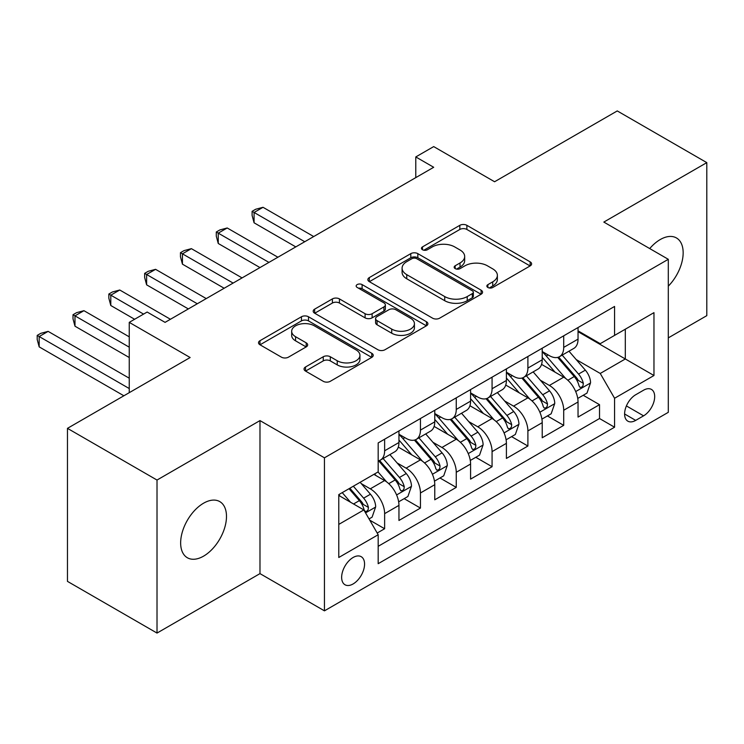 <?xml version="1.0" encoding="UTF-8"?>
<svg xmlns="http://www.w3.org/2000/svg" width="744" height="744" viewBox="0 0 744 744"><rect width="100%" height="100%" fill="white"/><g stroke="black" fill="none" stroke-linecap="round" stroke-linejoin="round"><path stroke-width="1.12" d="M487.878 287.482A3.478 2.009 0 0 0 492.798 287.482L530.156 265.915A4.976 2.874 0 0 0 531.616 263.887A4.976 2.874 0 0 0 530.156 261.86L466.869 225.32A4.976 2.874 0 0 0 459.839 225.32L422.49 246.887A3.478 2.009 0 0 0 421.467 248.31A3.478 2.009 0 0 0 422.49 249.733A3.478 2.009 0 0 0 427.409 249.733L432.245 246.934A15.912 9.188 0 0 1 454.742 246.934L460.015 249.984A15.912 9.188 0 0 1 464.675 256.475A15.912 9.188 0 0 1 460.015 262.976L455.179 265.766A3.478 2.009 0 0 0 454.166 267.189A3.478 2.009 0 0 0 455.179 268.603A3.478 2.009 0 0 0 460.108 268.603L464.935 265.813A15.912 9.188 0 0 1 487.441 265.813L492.714 268.863A15.912 9.188 0 0 1 497.373 275.354A15.912 9.188 0 0 1 492.714 281.846L487.878 284.645A3.478 2.009 0 0 0 486.864 286.059A3.478 2.009 0 0 0 487.878 287.482L487.878 284.645M203.568 556.149A32.42 18.721 120 0 0 224.744 527.58A32.42 18.721 120 0 0 219.778 501.605A32.42 18.721 120 0 0 203.568 503.204A32.42 18.721 120 0 0 182.392 531.774A32.42 18.721 120 0 0 187.358 557.749A32.42 18.721 120 0 0 203.568 556.149M668.298 286.152A32.42 18.721 120 0 0 676.445 237.95A32.42 18.721 120 0 0 660.235 239.549A32.42 18.721 120 0 0 649.717 248.57M353.102 583.956A16.21 9.356 120 0 0 363.695 569.672A16.21 9.356 120 0 0 361.212 556.689A16.21 9.356 120 0 0 353.102 557.489A16.21 9.356 120 0 0 342.519 571.773A16.21 9.356 120 0 0 345.002 584.765A16.21 9.356 120 0 0 353.102 583.956M305.505 366.997A4.976 2.874 0 0 0 304.045 369.024A4.976 2.874 0 0 0 305.505 371.061L323.259 381.309A4.976 2.874 0 0 0 330.289 381.309L371.777 357.362A4.976 2.874 0 0 0 373.228 355.325A4.976 2.874 0 0 0 371.777 353.298L308.49 316.758A4.976 2.874 0 0 0 301.459 316.758L259.972 340.715A4.976 2.874 0 0 0 258.521 342.742A4.976 2.874 0 0 0 259.972 344.77L281.418 357.157A4.976 2.874 0 0 0 288.449 357.157L306.203 346.909A4.976 2.874 0 0 0 307.663 344.872A4.976 2.874 0 0 0 306.203 342.844L295.573 336.707A13.299 7.682 0 0 1 291.676 331.275A13.299 7.682 0 0 1 299.888 324.179A13.299 7.682 0 0 1 314.377 325.844L356.041 349.894A13.299 7.682 0 0 1 359.938 355.325A13.299 7.682 0 0 1 351.726 362.421A13.299 7.682 0 0 1 337.237 360.756L330.289 356.748A4.976 2.874 0 0 0 323.259 356.748L305.505 366.997L305.505 371.061M668.298 337.878L706.8 315.651L706.8 162.629L617.26 110.93L494.583 181.75L433.696 146.596L415.784 156.938L433.696 167.279L165.066 322.366L147.154 312.034L129.251 322.366L129.251 392.674M157.012 480.047L157.012 633.07L259.982 573.615L259.982 420.593L157.012 480.047L67.462 428.349L190.138 357.52L129.251 322.366M259.982 420.593L324.449 457.82L668.298 259.303L668.298 412.325L324.449 610.843L324.449 457.82M706.8 162.629L603.83 222.075L668.298 259.303M432.599 318.181A4.976 2.874 0 0 0 439.63 318.181L481.108 294.233A4.976 2.874 0 0 0 482.568 292.206A4.976 2.874 0 0 0 481.108 290.169L417.83 253.639A4.976 2.874 0 0 0 410.8 253.639L369.312 277.586A4.976 2.874 0 0 0 367.852 279.614A4.976 2.874 0 0 0 369.312 281.651L432.599 318.181M358.571 288.235A3.478 2.009 0 0 1 362.105 288.728L362.105 284.589L426.442 321.733A4.976 2.874 0 0 1 427.902 323.761A4.976 2.874 0 0 1 426.442 325.798L384.955 349.745A4.976 2.874 0 0 1 377.924 349.745L314.647 313.205L314.647 309.151A4.976 2.874 0 0 0 313.187 311.178A4.976 2.874 0 0 0 314.647 313.205M314.647 309.151L332.401 298.902A4.976 2.874 0 0 1 339.431 298.902L365.09 313.717A4.976 2.874 0 0 0 372.121 313.717L383.904 306.919A4.976 2.874 0 0 0 385.355 304.891A4.976 2.874 0 0 0 383.904 302.854L357.185 287.435A3.478 2.009 0 0 1 356.162 286.012A3.478 2.009 0 0 1 358.31 284.152A3.478 2.009 0 0 1 362.105 284.589M157.012 633.07L67.462 581.371L67.462 428.349M377.189 533.039L384.629 528.742L369.759 520.168M361.305 483.647L370.298 488.836A20.265 11.699 60 0 1 384.629 513.648L398.951 505.381L398.951 520.475L420.444 508.068L404.15 498.657M397.119 462.963L406.112 468.153A20.265 11.699 60 0 1 420.444 492.974L434.766 484.697L434.766 499.791L456.258 487.385L439.964 477.983M432.943 442.289L441.936 447.479A20.265 11.699 60 0 1 456.258 472.291L470.589 464.024L470.589 479.117L492.072 466.711L475.779 457.3M468.757 421.606L477.75 426.796A20.265 11.699 60 0 1 492.072 451.617L506.404 443.34L506.404 458.434L527.896 446.028L511.593 436.626M504.571 400.932L513.565 406.122A20.265 11.699 60 0 1 527.896 430.934L542.218 422.666L542.218 437.76L563.71 425.354L563.71 410.26A20.265 11.699 -120 0 0 549.388 385.439L540.395 380.249M547.417 415.942L563.71 425.354M398.951 505.381A20.265 11.699 -120 0 0 384.629 480.568L373.879 474.356M434.766 484.697A20.265 11.699 -120 0 0 420.444 459.885L398.291 447.098M470.589 464.024A20.265 11.699 -120 0 0 456.258 439.202L434.105 426.414M506.404 443.34A20.265 11.699 -120 0 0 492.072 418.528L469.929 405.74M542.218 422.666A20.265 11.699 -120 0 0 527.896 397.845L505.743 385.057M643.579 390.2L635.702 394.748A15.698 9.068 120 0 0 625.444 408.586A15.698 9.068 120 0 0 627.852 421.169A15.698 9.068 120 0 0 635.702 420.388L643.579 415.84A15.698 9.068 120 0 0 653.837 402.002A15.698 9.068 120 0 0 651.437 389.419A15.698 9.068 120 0 0 643.579 390.2M338.78 524.399L363.853 509.928L378.175 534.741L378.175 563.692L614.572 427.214L614.572 398.263L600.241 373.451L576.209 359.575M378.175 534.741L338.78 557.489L338.78 494.621L378.175 471.882L378.175 442.931L614.572 306.444L614.572 335.395L653.967 312.647L653.967 375.515L614.572 398.263M398.951 434.245L406.112 438.374A20.265 11.699 60 0 0 416.249 439.379L430.571 431.111A20.265 11.699 -120 0 0 434.766 421.839L434.766 410.251M434.766 413.562L441.936 417.7A20.265 11.699 60 0 0 452.064 418.705L466.386 410.428A20.265 11.699 -120 0 0 470.589 401.156L470.589 389.577M470.589 392.888L477.75 397.017A20.265 11.699 60 0 0 487.878 398.021L502.209 389.754A20.265 11.699 -120 0 0 506.404 380.482L506.404 368.894M506.404 372.205L513.565 376.343A20.265 11.699 60 0 0 523.702 377.348L538.024 369.071A20.265 11.699 -120 0 0 542.218 359.798L542.218 348.22M378.175 546.319L599.524 418.528L599.524 404.671L578.042 417.077L578.042 401.983A20.265 11.699 -120 0 0 563.71 377.171L541.558 364.383M542.218 351.531L549.388 355.66A20.265 11.699 -120 0 0 559.516 356.664A20.265 11.699 -120 0 0 563.71 347.392L563.71 335.814M559.516 356.664L573.838 348.397A20.265 11.699 -120 0 0 578.042 339.125L578.042 327.537M384.629 439.202L384.629 450.79A20.265 11.699 60 0 1 380.426 460.062A20.265 11.699 60 0 1 378.175 460.88M380.426 460.062L394.757 451.794A20.265 11.699 -120 0 0 398.951 442.513L398.951 430.934M420.444 418.528L420.444 430.106A20.265 11.699 60 0 1 416.249 439.379M456.258 397.845L456.258 409.433A20.265 11.699 60 0 1 452.064 418.705M492.072 377.171L492.072 388.749A20.265 11.699 60 0 1 487.878 398.021M527.896 356.488L527.896 368.066A20.265 11.699 60 0 1 523.702 377.348M527.896 430.934L527.896 446.028M492.072 451.617L492.072 466.711M456.258 472.291L456.258 487.385M420.444 492.974L420.444 508.068M384.629 513.648L384.629 528.742M363.853 509.928L338.78 495.448M600.241 373.451L625.313 358.971L625.313 329.192L653.967 312.647M578.042 331.675L653.967 375.515M578.042 330.848L600.241 343.672L614.572 335.395M259.982 573.615L324.449 610.843M415.784 156.938L415.784 177.621M583.231 395.269L599.524 404.671M599.524 418.528L614.572 427.214M489.273 287.974L492.714 285.984A15.912 9.188 0 0 0 497.373 279.493L497.373 275.354M464.675 256.475L464.675 260.614A15.912 9.188 0 0 1 460.015 267.105L456.574 269.096M530.091 265.952L466.869 229.459A4.976 2.874 0 0 0 459.839 229.459L423.875 250.217M481.043 294.271L417.83 257.768A4.976 2.874 0 0 0 410.8 257.768L369.377 281.688M472.319 293.62A3.478 2.009 0 0 0 473.342 292.206A3.478 2.009 0 0 0 472.319 290.783L416.77 258.707A3.478 2.009 0 0 0 411.851 258.707L406.754 261.656A15.912 9.188 0 0 0 402.095 268.147A15.912 9.188 0 0 0 406.754 274.648L444.726 296.568A15.912 9.188 0 0 0 467.223 296.568L472.319 293.62L472.319 297.758A3.478 2.009 0 0 0 473.342 296.335L473.342 292.206M402.095 268.147L402.095 272.285A15.912 9.188 0 0 0 406.754 278.777L406.754 274.648M472.319 297.758L467.223 300.706A15.912 9.188 0 0 1 444.726 300.706L406.754 278.777M314.712 313.252L332.401 303.041L332.401 298.902M385.355 304.891L385.355 309.02A4.976 2.874 0 0 1 383.904 311.057L372.121 317.855A4.976 2.874 0 0 1 365.09 317.855L339.431 303.041A4.976 2.874 0 0 0 332.401 303.041M362.105 288.728L426.377 325.835M391.725 329.09A13.299 7.682 0 0 0 406.224 330.755A13.299 7.682 0 0 0 414.427 323.659A13.299 7.682 0 0 0 410.53 318.237L395.854 309.755A4.976 2.874 0 0 0 388.824 309.755L377.05 316.563A4.976 2.874 0 0 0 375.59 318.59A4.976 2.874 0 0 0 377.05 320.618L391.725 329.09L391.725 333.228A13.299 7.682 0 0 0 406.224 334.893A13.299 7.682 0 0 0 414.427 327.797L414.427 323.659M375.59 318.59L375.59 322.729A4.976 2.874 0 0 0 377.05 324.756L377.05 320.618M391.725 333.228L377.05 324.756M359.938 355.325L359.938 359.464A13.299 7.682 0 0 1 351.726 366.56A13.299 7.682 0 0 1 337.237 364.895L330.289 360.887A4.976 2.874 0 0 0 323.259 360.887L305.57 371.098M291.676 331.275L291.676 335.414A13.299 7.682 0 0 0 295.573 340.836L295.573 336.707M306.137 346.946L295.573 340.836M371.712 357.399L308.49 320.897A4.976 2.874 0 0 0 301.459 320.897L260.037 344.807M577.735 398.44L586.988 393.092L590.569 382.751A13.42 7.747 -120 0 0 585.342 370.149L568.983 351.205M565.7 378.482L546.291 356.013A38.753 22.376 -120 0 0 542.218 351.754M555.061 372.177L544.199 359.603A32.169 18.572 -120 0 0 542.218 357.446M313.708 236.555L263.023 207.297L254.076 212.468L254.076 222.8L295.796 246.896M557.693 357.399L574.238 376.557A13.42 7.747 60 0 1 579.027 385.811L580.004 387.401L581.817 387.14L583.036 385.671L583.324 383.327A13.42 7.747 -120 0 0 578.544 374.074L562.176 355.13M558.66 357.083L576.451 377.673A6.835 3.953 60 0 1 578.172 380.351L583.324 383.327M254.076 222.8L252.104 215.462L252.104 211.324L304.752 241.726M252.104 211.324L255.685 209.259L263.023 207.297M541.92 419.114L551.174 413.776L554.754 403.434A13.42 7.747 -120 0 0 549.528 390.833L533.16 371.879M529.886 399.156L510.477 376.687A38.753 22.376 -120 0 0 506.404 372.428M519.238 392.851L508.385 380.286A32.169 18.572 -120 0 0 506.404 378.119M277.893 257.229L227.208 227.971L218.252 233.142L218.252 243.483L259.982 267.57M521.87 378.073L538.424 397.24A13.42 7.747 60 0 1 543.213 406.484L544.189 408.075L546.003 407.824L547.212 406.345L547.51 404.001A13.42 7.747 -120 0 0 542.72 394.757L526.361 375.813M522.846 377.757L540.628 398.356A6.835 3.953 60 0 1 542.357 401.025L547.51 404.001M218.252 243.483L216.281 236.146L216.281 232.007L268.937 262.399M216.281 232.007L219.871 229.933L227.208 227.971M506.106 439.797L515.36 434.45L518.94 424.108A13.42 7.747 -120 0 0 513.713 411.506L497.345 392.562M494.072 419.839L474.663 397.37A38.753 22.376 -120 0 0 470.589 393.111M483.423 413.534L472.57 400.96A32.169 18.572 -120 0 0 470.589 398.803M242.07 277.912L191.394 248.654L182.438 253.825L182.438 264.157L224.167 288.254M486.055 398.756L502.609 417.914A13.42 7.747 60 0 1 507.389 427.168L508.366 428.758L510.179 428.498L511.398 427.028L511.695 424.685A13.42 7.747 -120 0 0 506.906 415.44L490.538 396.487M487.032 398.44L504.813 419.03A6.835 3.953 60 0 1 506.534 421.709L511.695 424.685M182.438 264.157L180.467 256.82L180.467 252.681L233.114 283.083M180.467 252.681L184.047 250.616L191.394 248.654M470.282 460.471L479.545 455.133L483.116 444.791A13.42 7.747 -120 0 0 477.89 432.19L461.531 413.236M458.248 440.513L438.839 418.044A38.753 22.376 -120 0 0 434.766 413.785M447.609 434.208L436.747 421.643A32.169 18.572 -120 0 0 434.766 419.486M206.255 298.586L155.58 269.328L146.624 274.499L146.624 284.84L188.344 308.927M450.241 419.43L466.795 438.597A13.42 7.747 60 0 1 471.575 447.842L472.552 449.432L474.365 449.181L475.583 447.702L475.872 445.358A13.42 7.747 -120 0 0 471.092 436.114L454.724 417.17M451.208 419.123L468.999 439.713A6.835 3.953 60 0 1 470.719 442.382L475.872 445.358M146.624 284.84L144.652 277.503L144.652 273.364L197.3 303.757M144.652 273.364L148.233 271.29L155.58 269.328M434.468 481.154L443.722 475.807L447.302 465.465A13.42 7.747 -120 0 0 442.076 452.863L425.708 433.919M422.434 461.196L403.025 438.728A38.753 22.376 -120 0 0 398.951 434.468M411.785 454.891L400.932 442.317A32.169 18.572 -120 0 0 398.951 440.16M170.441 319.269L119.756 290.011L110.8 295.182L110.8 305.514L134.618 319.269M414.417 440.113L430.971 459.271A13.42 7.747 60 0 1 435.761 468.525L436.737 470.115L438.551 469.855L439.76 468.385L440.057 466.042A13.42 7.747 -120 0 0 435.268 456.797L418.909 437.844M415.394 439.797L433.185 460.387A6.835 3.953 60 0 1 434.905 463.066L440.057 466.042M110.8 305.514L108.838 298.177L108.838 294.038L143.573 314.098M108.838 294.038L112.418 291.974L119.756 290.011M398.654 501.828L407.907 496.49L411.488 486.148A13.42 7.747 -120 0 0 406.261 473.547L389.893 454.593M386.62 481.87L378.045 471.956M375.971 475.565L374.576 473.956M129.251 336.846L83.942 310.685L74.986 315.856L74.986 326.197L129.251 357.529M378.603 460.787L395.157 479.954A13.42 7.747 60 0 1 399.947 489.199L400.923 490.789L402.737 490.538L403.946 489.059L404.243 486.716A13.42 7.747 -120 0 0 399.454 477.471L383.086 458.527M379.579 460.48L397.361 481.07A6.835 3.953 60 0 1 399.091 483.74L404.243 486.716M74.986 326.197L73.014 318.86L73.014 314.721L129.251 347.188M73.014 314.721L76.595 312.657L83.942 310.685M369.043 518.921L372.093 517.164L375.673 506.822A13.42 7.747 -120 0 0 370.447 494.221L360.143 482.289M350.526 502.228L342.231 492.63M340.157 496.248L338.78 494.658M129.251 378.203L48.128 331.368L39.172 336.539L39.172 346.871L123.876 395.78M349.038 488.706L359.343 500.628A13.42 7.747 60 0 1 364.123 509.882L365.099 511.472L366.913 511.212L368.131 509.742L368.419 507.399A13.42 7.747 -120 0 0 363.639 498.154L353.335 486.223M349.866 488.222L361.547 501.744A6.835 3.953 60 0 1 363.267 504.423L368.419 507.399M39.172 346.871L37.2 339.534L37.2 335.395L129.251 388.545M37.2 335.395L40.781 333.331L48.128 331.368M370.298 488.836L384.629 480.568M406.112 468.153L420.444 459.885M441.936 447.479L456.258 439.202M477.75 426.796L492.072 418.528M513.565 406.122L527.896 397.845M549.388 385.439L563.71 377.171M563.71 347.392L578.042 339.125M384.629 450.79L398.951 442.513M420.444 430.106L434.766 421.839M456.258 409.433L470.589 401.156M492.072 388.749L506.404 380.482M527.896 368.066L542.218 359.798M563.71 410.26L578.042 401.983M626.411 405.926L643.579 415.84M624.597 413.98L635.702 420.388M492.714 285.984L492.714 281.846M455.179 268.603L455.179 265.766M460.015 267.105L460.015 262.976M422.49 249.733L422.49 246.887M459.839 229.459L459.839 225.32M466.869 229.459L466.869 225.32M530.156 265.915L530.156 261.86M369.312 281.651L369.312 277.586M410.8 257.768L410.8 253.639M417.83 257.768L417.83 253.639M481.108 294.233L481.108 290.169M444.726 300.706L444.726 296.568M467.223 300.706L467.223 296.568M339.431 303.041L339.431 298.902M365.09 317.855L365.09 313.717M372.121 317.855L372.121 313.717M383.904 311.057L383.904 306.919M426.442 325.798L426.442 321.733M323.259 360.887L323.259 356.748M330.289 360.887L330.289 356.748M337.237 364.895L337.237 360.756M306.203 346.909L306.203 342.844M259.972 344.77L259.972 340.715M301.459 320.897L301.459 316.758M308.49 320.897L308.49 316.758M371.777 357.362L371.777 353.298M575.689 391.558L590.485 383.011M546.291 356.013L548.142 354.944M578.544 374.074L585.342 370.149M567.839 380.258L574.238 376.557M539.874 412.232L554.671 403.694M510.477 376.687L512.318 375.627M542.72 394.757L549.528 390.833M532.025 400.932L538.424 397.24M504.051 432.915L518.847 424.368M474.663 397.37L476.504 396.301M506.906 415.44L513.713 411.506M496.202 421.616L502.609 417.914M468.236 453.589L483.033 445.052M438.839 418.044L440.69 416.984M471.092 436.114L477.89 432.19M460.387 442.289L466.795 438.597M432.422 474.272L447.218 465.725M403.025 438.728L404.866 437.658M435.268 456.797L442.076 452.863M424.573 462.973L430.971 459.271M396.608 494.946L411.395 486.409M399.454 477.471L406.261 473.547M388.759 483.647L395.157 479.954M365.555 512.876L375.581 507.083M363.639 498.154L370.447 494.221M353.549 503.976L359.343 500.628"/></g></svg>

